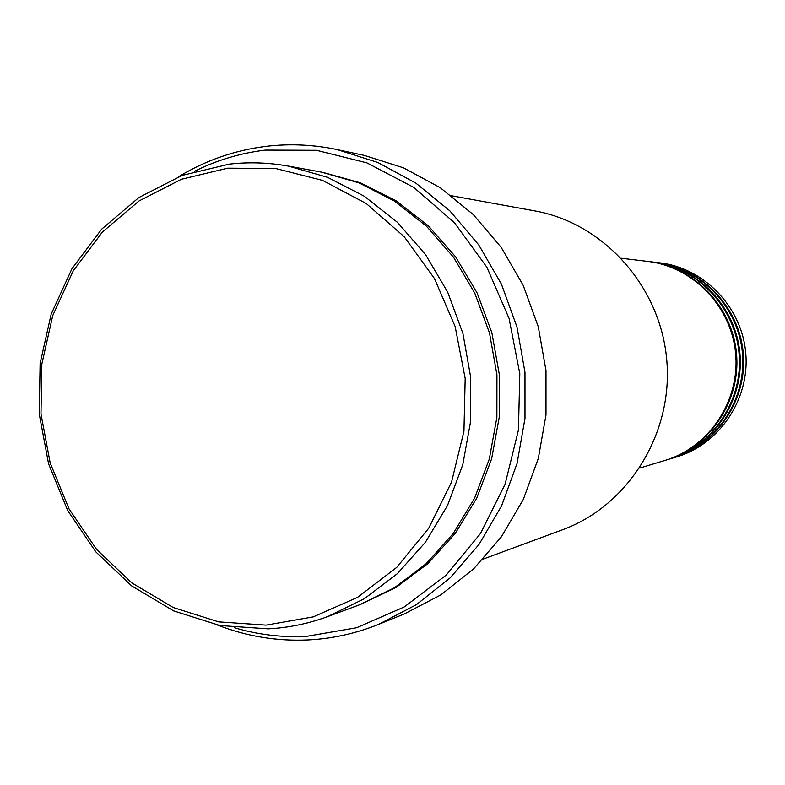 <?xml version="1.0" encoding="UTF-8"?>
<svg xmlns="http://www.w3.org/2000/svg" width="785" height="785" viewBox="0 0 785 785"><rect width="100%" height="100%" fill="white"/><g stroke="black" fill="none" stroke-linecap="round" stroke-linejoin="round"><path stroke-width="1.18" d="M266.115 625.125L313.215 616.892L357.558 597.365L396.768 567.349L428.698 528.276L451.542 482.088L463.945 431.23L465.181 378.439L455.153 326.58L434.429 278.479L404.206 236.727L366.193 203.482L322.507 180.383L275.525 168.481L227.689 168.176L181.443 179.255L139.004 200.96L102.374 232.066L73.191 270.923L52.732 315.619L41.85 364.024L40.987 413.881L50.171 462.895L68.992 508.817L96.633 549.48L131.9 582.951L173.21 607.521L218.672 621.887L266.115 625.125M229.063 164.163C248.806 161.887 268.578 162.534 288.38 166.096L327.531 177.312L364.338 196.25L397.436 222.322L425.588 254.674L447.705 292.187L462.924 333.507L470.666 377.134L470.608 421.427L462.777 464.769L447.499 505.55L425.391 542.288L397.308 573.707L364.348 598.729L327.738 616.568C308.358 623.692 288.488 627.784 268.136 628.844L219.879 625.517L173.652 610.897L131.654 585.895L95.809 551.865L67.706 510.515L48.582 463.847L39.25 414.019L40.123 363.347L51.182 314.137L71.975 268.696L101.628 229.181L138.876 197.545L182.022 175.447L229.063 164.163M483.256 559.067L562.58 529.738C628.236 505.795 673.353 433.565 666.759 360.001C660.499 286.407 603.547 223.087 534.732 210.89L451.522 195.759M234.47 627.755C257.902 634.682 281.835 637.567 306.258 636.409L356.684 627.715L404.197 606.982L446.253 575.062L480.538 533.457L505.089 484.237L518.443 430.013L519.807 373.719L509.072 318.425L486.857 267.175L454.436 222.704L413.685 187.35L366.87 162.858L316.551 150.298L265.369 150.092C240.544 153.075 216.954 160.12 194.592 171.248M178.44 176.821C205.66 160.326 235.049 150.141 266.606 146.285C290.175 143.537 313.735 144.646 337.295 149.631L377.83 162.475L415.795 183.072L449.834 210.831L478.722 244.881L501.399 284.072L517.011 327.08L524.979 372.384L524.988 418.385L517.07 463.444L501.536 505.982L478.978 544.515L450.266 577.76L416.452 604.627L378.753 624.31C355.899 633.505 332.349 638.705 308.113 639.942C276.909 641.355 246.735 636.399 217.602 625.076M665.503 460.275L668.997 459.215C712.554 446.282 743.326 400.478 739.077 353.682C735.143 306.857 696.903 267.086 651.756 261.896L648.135 261.464M666.004 460.118C709.826 447.107 740.795 401.007 736.526 353.907C732.562 306.778 694.077 266.743 648.655 261.523M639.716 468.076L665.003 460.422C708.914 447.381 739.941 401.184 735.663 353.976C731.689 306.749 693.126 266.635 647.615 261.395L621.386 258.255M378.753 624.31L404.275 613.968L440.817 594.912L473.59 568.909L501.409 536.783L523.261 499.545L538.314 458.469L545.987 414.961L545.987 370.549L538.294 326.815L523.183 285.298L501.242 247.442L473.267 214.56L440.297 187.743L403.51 167.823L364.22 155.381L337.295 149.631M327.738 616.568L359.03 604.999L394.364 587.798L426.167 563.708L453.249 533.496L474.582 498.181L489.32 458.999L496.876 417.375L496.934 374.837L489.497 332.948L474.837 293.266L453.534 257.235L426.402 226.149L394.492 201.088L358.99 182.876L321.212 172.062L288.38 166.096M673.402 457.881L676.778 456.87C719.639 444.133 749.92 399.094 745.75 353.103C741.884 307.072 704.253 267.979 659.832 262.857L656.329 262.445M673.883 457.743C717.009 444.928 747.467 399.604 743.277 353.319C739.382 306.994 701.525 267.646 656.829 262.504M669.487 459.068L672.922 458.038C716.126 445.193 746.653 399.781 742.443 353.387C738.538 306.964 700.612 267.538 655.828 262.386L652.266 261.954M669.978 458.921C713.447 446.008 744.16 400.301 739.931 353.603C735.996 306.886 697.836 267.204 652.777 262.013M322.704 172.347L360.629 182.905L396.297 200.931L428.384 225.874L455.673 256.911L477.113 292.942L491.852 332.673L499.329 374.622L499.24 417.237L491.606 458.921L476.74 498.132L455.241 533.427L427.972 563.552L395.974 587.494L360.452 604.47"/></g></svg>
